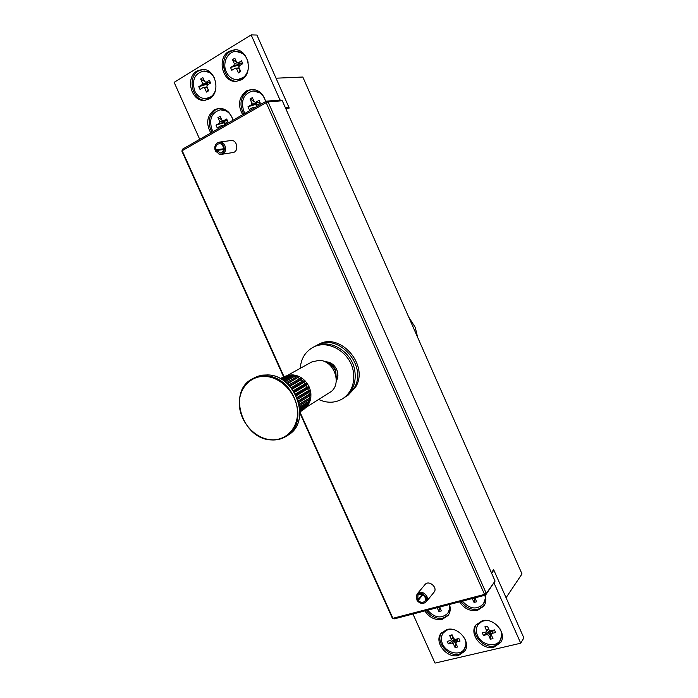 <?xml version="1.0" encoding="UTF-8"?>
<svg xmlns="http://www.w3.org/2000/svg" width="698" height="698" viewBox="0 0 698 698"><rect width="100%" height="100%" fill="white"/><g stroke="black" fill="none" stroke-linecap="round" stroke-linejoin="round"><path stroke-width="1.05" d="M285.674 108.399L289.242 108.059L276.024 78.202L302.81 77.024L521.999 573.931L506.067 597.715L493.634 569.647L491.383 572.726M327.807 363.422C331.14 364.679 333.627 367.026 335.241 370.455L336.235 377.705M327.161 362.995C330.913 364.077 333.688 366.511 335.502 370.298L336.296 378.482M325.329 361.974C330.372 362.035 334.168 364.565 336.724 369.574C338.364 373.561 338.233 377.225 336.314 380.576M325.094 361.861L328.941 362.218M337.841 377.304L336.296 380.838M240.295 63.073L239.109 64.356L239.205 66.72M242.616 63.762L241.962 63.186L242.433 62.907M248.139 62.305L247.136 59.251C244.693 54.252 241.089 51.643 236.317 51.408C227.784 51.041 221.964 63.038 226.257 71.85C228.796 77.016 232.547 79.616 237.503 79.668L244.841 76.876M237.503 79.668C243.358 78.961 246.987 75.201 248.375 68.378M230.523 67.505L233.917 65.446L234.345 63.754L232.513 59.627L234.816 58.222L236.657 62.358L238.097 62.925L241.525 60.857L242.773 63.666L239.344 65.725L238.917 67.427L240.749 71.562L238.437 72.95L236.605 68.823L235.165 68.247L231.771 70.297L230.523 67.505L238.943 65.019L233.917 65.446M234.345 63.754L239.109 64.356L238.803 63.675L239.859 63.038M232.513 59.627L236.622 62.27M236.77 62.366L238.803 63.675M239.301 68.299L236.605 68.823M238.437 72.95L240.138 70.166M239.109 66.999L238.376 65.35M238.097 62.925L241.962 63.186M235.165 68.247L239.126 67.898M243.907 53.912L236.317 51.408M327.641 363.309C331.079 364.531 333.635 366.895 335.302 370.42L336.253 377.915M338.024 375.035L336.305 380.742M326.83 362.794C330.8 363.754 333.74 366.232 335.659 370.202L336.323 378.866M337.125 379.729L336.279 381.047M324.902 361.773L326.472 361.669M325.189 361.904L331.009 363.152M221.484 154.345L232.809 152.565C239.318 151.859 237.329 139.338 230.872 140.534L219.495 142.104C226.03 140.891 228.08 153.63 221.484 154.345L219.032 154.049M299.957 412.047L392.904 618.306L484.543 594.391L266.165 102.65L182.195 150.707L284.007 376.658M416.436 595.647L417.343 593.728L425.03 584.558C428.799 579.593 438.152 587.576 434.008 592.236L426.452 601.554L424.759 602.802M283.589 376.85L181.908 151.213L182.379 149.25L266.27 101.175L280.5 100.023L282.28 100.739L268.084 101.908L486.288 593.422L495.083 581.068L282.28 100.739M495.083 581.068L485.581 595.089L394.004 618.943L392.259 617.983L299.931 413.111M485.581 595.089L486.288 593.422L484.543 594.391L485.581 595.089M268.084 101.908L266.27 101.175L266.165 102.65L268.084 101.908M392.259 617.983L394.004 618.943M181.908 151.213L182.379 149.25M223.604 148.761L216.048 149.887C215.298 146.632 216.258 144.591 218.936 143.753C223.849 142.828 225.402 152.417 220.437 152.949L216.336 150.55L215.508 151.091L219.521 154.214M223.543 149.468L216.336 150.55M216.048 149.887L223.587 149.084M217.253 143.099L219.495 142.104M215.141 150.262C214.295 147.261 214.923 144.922 217.052 143.247C224.765 138.518 227.627 156.256 218.797 153.97M422.203 594.539L417.84 599.8L417.936 595.35C420.798 591.572 427.944 597.697 424.785 601.231C422.726 603.011 420.545 602.723 418.233 600.376L422.499 594.67M422.822 594.827L418.233 600.376M417.343 593.728C421.147 588.711 430.649 596.851 426.452 601.554M417.84 599.8L416.976 600.175L416.34 596.005C418.922 588.013 431.704 598.971 424.428 602.95C421.915 603.953 419.594 603.264 417.465 600.891M324.596 361.634C331.445 361.861 335.851 365.612 337.823 372.889L336.253 381.387M300.245 368.335C300.986 358.798 305.192 351.836 312.835 347.447L314.405 346.627C329.264 337.919 352.08 351.373 354.828 370.856C356.373 382.565 352.918 391.473 344.463 397.563L342.988 398.532C335.45 403.112 327.327 403.427 318.62 399.465M312.835 347.447C327.728 338.731 350.597 352.228 353.354 371.764C354.907 383.507 351.452 392.424 342.988 398.532M315.583 346.042L318.271 344.576C339.83 331.402 369.591 365.185 355.544 387.172L348.127 395.164L345.545 396.804M316.735 345.397C338.329 332.187 368.169 366.066 354.095 388.114L346.67 396.115M265.38 376.44C249.744 375.489 237.809 389.632 239.466 406.323C240.897 422.997 255.346 438.519 270.728 439.714C286.128 441.153 298.857 427.534 297.427 410.345C296.222 393.183 280.98 377.138 265.38 376.44M282.184 379.738L289.81 375.498L292.916 374.896L289.548 375.044L281.46 379.302M306.108 407.327L329.692 392.512C342.762 385.366 334.508 360.229 319.03 360.334L311.683 362L287.349 375.472M280.334 378.656L284.924 376.327M280.526 378.761L287.995 375.315M280.901 378.97L286.538 375.856L289.199 375.114M283.056 380.297L292.916 374.896L296.179 375.419L285.124 381.789M284.034 380.986L293.186 375.864L296.179 375.419L299.372 376.615L287.471 383.787M286.267 382.722L296.528 376.929L299.372 376.615L302.374 378.438L301.196 379.773L289.914 386.247M288.693 384.956L299.704 378.674L302.374 378.438L305.07 380.829L303.892 382.382L292.288 389.135M291.118 387.643L302.592 381.012L305.07 380.829L307.356 383.673L306.143 385.444L294.443 392.346M293.396 390.697L305.078 383.856L307.356 383.673L309.127 386.884L307.844 388.847L296.275 395.757M295.402 394.03L307.059 387.111L309.127 386.884L310.331 390.322L308.935 392.451L297.723 399.23M297.051 397.494L308.464 390.627L310.331 390.322L310.915 393.846L309.371 396.115L298.77 402.598M298.299 400.931L309.24 394.283L310.915 393.846L310.854 397.328L309.144 399.692L299.442 405.686M299.154 404.186L310.854 397.328L310.156 400.635L308.263 403.051L299.8 408.321M299.651 407.074L310.156 400.635L308.848 403.619L306.754 406.053L299.931 410.328M299.887 409.412L308.848 403.619M299.957 411.043L305.794 407.379L308.499 404.212M299.957 411.558L306.457 406.908M299.957 411.855L305.576 407.885M299.957 411.933L302.888 410.014M299.66 407.143L310.156 400.635M299.215 404.5L310.854 397.328M298.456 401.446L310.915 393.846M297.322 398.157L310.331 390.322M295.812 394.815L309.127 386.884M293.954 391.552L307.356 383.673M291.816 388.516L305.07 380.829M289.513 385.811L302.374 378.438M287.183 383.525L299.372 376.615M285.002 381.701L296.179 375.419M257.37 102.327L256.306 104.072L256.733 106.052M260.223 103.208L259.359 102.318L259.831 102.048M265.633 101.533L264.725 98.863C262.09 93.549 258.199 90.915 253.069 90.949C243.785 93.497 240.662 100.172 243.681 110.956L245.015 113.355M254.098 108.146L252.659 107.553L249.23 109.516L247.999 106.733L251.411 104.761L251.856 103.095L250.024 98.985L252.353 97.633L254.185 101.751L255.625 102.336L259.08 100.355L260.319 103.147L256.873 105.128L256.436 106.811M251.856 103.095L256.48 103.426L256.175 102.746L256.908 102.327M250.024 98.985L254.046 101.446M254.709 101.847L256.175 102.746M256.628 106.384L255.738 104.395L256.306 104.072L251.411 104.761M255.625 102.336L259.359 102.318M247.999 106.733L255.738 104.395M252.659 107.553L255.992 107.064M261.078 93.157L253.069 90.949M225.21 120.841L224.32 122.455L224.564 124.061M232.059 117.421C229.363 112.186 225.506 109.647 220.472 109.804C211.73 112.404 208.859 118.887 211.869 129.252L213.178 131.599M221.929 126.582L220.524 125.989L217.226 127.882L216.005 125.16L219.303 123.258L219.713 121.635L217.907 117.604L220.149 116.304L221.955 120.335L223.36 120.92L226.684 119.009L227.914 121.749L224.59 123.659L224.18 125.3M219.713 121.635L224.477 121.827L224.695 120.867M217.907 117.604L221.694 119.751M223.726 120.902L224.18 121.164M224.503 124.41L223.77 122.769L224.32 122.455L219.303 123.258M223.36 120.92L227.251 120.763M216.005 125.16L223.77 122.769M220.524 125.989L223.945 125.431M227.67 111.314L220.472 109.804M488.33 620.697C483.793 620.217 480.346 621.569 477.99 624.754C475.966 627.912 475.792 631.481 477.458 635.468C481.219 644.9 495.789 648.084 500.187 640.302L502.124 634.15M500.187 640.302C502.019 637.204 502.141 633.74 500.536 629.901L500.012 628.846M482.292 632.859L486.044 631.952L486.602 630.652L484.892 626.804L487.44 626.176L489.158 630.032L490.659 630.835L494.446 629.919L495.606 632.536L491.82 633.452L491.261 634.752L492.971 638.6L490.406 639.211L488.705 635.363L487.204 634.561L483.444 635.459L482.292 632.859M486.541 630.713L488.478 628.514M484.892 626.804L487.71 626.769M490.406 639.211L490.999 630.791L488.705 635.363M491.261 634.752L491.785 633.697M490.249 630.521L489.595 630.172M490.938 630.774L493.425 630.338M493.093 630.992L491.279 631.428M493.521 630.146L491.82 633.452M488.583 628.741L486.044 631.952M487.204 634.561L490.336 630.582M483.444 635.459L489.795 630.634M482.798 620.653L477.99 624.754M452.252 629.378C448.325 629.116 445.289 630.346 443.16 633.069C441.023 636.201 440.813 639.804 442.515 643.888C446.17 652.953 459.886 656.286 464.318 649.061L466.395 643.591M464.318 649.061C466.203 646.121 466.412 642.753 464.964 638.949M447.165 641.357L450.786 640.476L451.318 639.211L449.625 635.424L452.095 634.822L453.787 638.609L455.244 639.403L458.891 638.522L460.043 641.087L456.396 641.968L455.855 643.242L457.548 647.02L455.079 647.604L453.386 643.835L451.929 643.041L448.308 643.905L447.165 641.357M451.37 639.141L453.168 637.222M449.625 635.424L452.33 635.363M455.079 647.604L456.16 639.909L455.881 639.289L453.386 643.835M455.855 643.242L456.318 642.404M455.82 639.263L458.097 638.984M457.801 639.516L456.16 639.909M458.272 638.67L456.396 641.968M453.281 637.492L450.786 640.476M451.929 643.041L455.079 639.263M448.308 643.905L454.712 639.124M447.558 629.395L443.16 633.069M427.647 610.183C434.584 617.948 441.302 618.995 447.793 613.306L450.175 607.626M447.793 613.306C449.591 610.829 450.105 607.906 449.355 604.529M437.166 607.705L438.929 611.509L441.38 610.881L439.723 607.033M438.929 611.509L439.635 607.059M235.575 49.741L230.331 51.425C218.317 57.978 223.648 81.832 236.91 81.334M228.848 51.425C216.467 58.187 222.575 82.8 236.186 81.396L241.464 79.79C253.688 73.482 248.366 48.973 234.833 49.715L228.848 51.425M252.266 89.353L247.869 90.853C240.365 96.856 238.995 104.595 243.768 114.071M265.668 101.524C263.303 93.611 258.592 89.562 251.55 89.379L246.429 90.941C238.742 97.197 237.486 105.119 242.66 114.708M203.083 69.425L198.468 70.987C186.741 77.365 192.404 101.027 205.387 100.259M196.941 71.03C184.839 77.626 191.331 102.083 204.636 100.338L209.383 98.837C221.353 92.668 215.577 68.282 202.315 69.416L196.941 71.03M219.6 108.269L215.761 109.638C208.545 115.44 207.28 122.996 211.974 132.297M232.975 120.257C230.541 112.326 225.838 108.347 218.858 108.303L214.277 109.769C206.878 115.816 205.727 123.546 210.813 132.96M280.029 100.058L251.149 34.9L174.134 82.347L199.724 139.312M251.149 34.9L256.925 35.057L289.007 107.509L287.785 108.199M285.43 107.85L289.007 107.509M461.038 601.484C465.671 607.766 471.464 610.305 478.427 609.101L484.307 605.428M459.607 601.859C464.161 608.717 470.147 611.544 477.554 610.349L483.897 606.065C485.991 602.915 486.41 599.294 485.162 595.202M476.298 624.44C470.129 633.767 483.348 649.123 494.786 645.859L501.103 641.82M482.196 620.784L475.835 625.059C468.733 634.185 482.1 650.571 493.94 647.186L500.71 642.5C507.367 633.191 493.73 617.25 482.196 620.784M426.33 610.523C430.875 616.692 436.503 619.205 443.221 618.062L448.561 614.859M424.855 610.907C429.322 617.651 435.133 620.443 442.279 619.3L448.116 615.496C450.332 612.364 450.795 608.7 449.503 604.485M441.502 632.746C435.151 641.75 448.142 657.359 459.371 654.139L465.138 650.606M446.868 629.544L441.005 633.356C433.694 642.116 446.833 658.799 458.464 655.466L464.711 651.286C471.621 642.335 458.22 626.045 446.868 629.544M491.61 573.25L493.861 570.161L493.111 570.362M412.963 614.004L435.02 663.1L520.725 643.207L523.866 637.92L493.861 570.161M520.725 643.207L494.097 583.118M417.657 337.404L415.214 327.301L408.627 316.927M208.336 82.347L207.35 83.516L207.289 85.392M214.679 78.516C212.166 73.613 208.571 71.117 203.903 71.022C194.707 73.351 191.636 79.982 194.681 90.906C197.264 96.106 201.024 98.671 205.962 98.61L212.497 96.176M205.962 98.61C210.552 98.069 213.745 95.26 215.525 90.182M198.782 86.692L202.054 84.711L202.455 83.062L200.64 79.005L202.865 77.653L204.68 81.71L206.084 82.277L209.374 80.287L210.613 83.045L207.315 85.025L206.905 86.683L208.719 90.731L206.486 92.075L204.68 88.027L203.284 87.459L200.012 89.431L198.782 86.692L207.193 84.161L202.054 84.711M202.455 83.062L207.35 83.516L207.044 82.853L207.917 82.329M200.64 79.005L204.514 81.326M205.456 81.893L206.05 82.251M210.107 82.399L206.084 82.277L207.044 82.853M207.262 87.477L204.68 88.027M206.486 92.075L208.152 89.475M207.227 85.793L206.652 84.484M203.284 87.459L207.062 87.041M210.787 72.828L203.903 71.022M462.399 601.126C469.719 609.18 476.743 610.104 483.452 603.901L485.712 597.462M483.452 603.901C485.136 601.414 485.616 598.535 484.901 595.272M472.258 598.561L474.047 602.444L476.594 601.781L474.919 597.872M474.047 602.444L474.631 597.942M239.606 407.58C238.332 394.326 242.712 384.685 252.728 378.665L258.897 376.44L265.633 375.934C293.928 375.925 310.06 422.796 286.608 436.067L288.387 434.906C311.788 421.653 295.716 374.922 267.482 374.948L262.649 375.123L258.042 376.196L254.613 377.67L260.808 375.437L267.561 374.922M270.824 439.862C265.205 439.304 259.918 437.21 254.953 433.589M286.538 375.856L284.976 376.301M289.81 375.498L288.152 375.585M293.186 375.864L291.494 375.594M296.528 376.929L294.87 376.309M299.704 378.674L298.142 377.723M302.592 381.012L301.196 379.773M305.078 383.856L303.892 382.382M307.059 387.111L306.143 385.444M308.464 390.627L307.844 388.847M309.24 394.283L308.935 392.451M309.345 397.921L309.371 396.115M308.786 401.402L309.144 399.692M307.582 404.596L308.263 403.051M305.794 407.379L306.754 406.053M303.482 409.647L304.694 408.583M254.613 377.67L252.728 378.665C227.12 390.644 241.813 438.937 270.92 439.906C276.696 440.351 281.931 439.077 286.608 436.067C281.975 439.051 276.783 440.316 271.042 439.88M217.052 143.247L217.663 142.793M424.428 602.95L425.152 602.618M416.34 596.005L416.54 595.22M280.308 378.639L282.795 377.269M267.587 374.922C295.856 374.939 311.866 421.54 288.387 434.906M487.431 629.701L486.89 630.311"/></g></svg>
